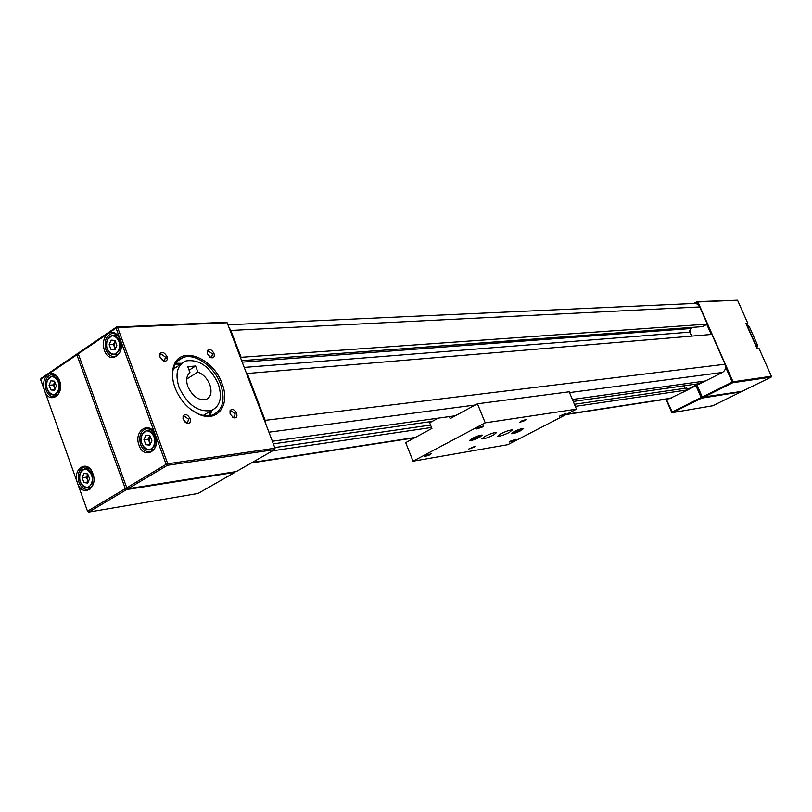 <?xml version="1.0" encoding="UTF-8"?>
<svg xmlns="http://www.w3.org/2000/svg" width="812" height="812" viewBox="0 0 812 812"><rect width="100%" height="100%" fill="white"/><g stroke="black" fill="none" stroke-linecap="round" stroke-linejoin="round"><path stroke-width="1.22" d="M59.52 380.564C65.041 394.825 49.288 405.249 44.569 390.633C42.61 383.568 43.757 378.169 48.02 374.423L40.6 379.478L87.513 511.184L125.312 488.672L76.886 354.773L48.02 374.423C52.78 372.018 56.617 374.068 59.52 380.564M59.154 379.64C57.195 375.875 54.668 374.139 51.552 374.444C45.99 376.677 44.173 381.894 46.122 390.105C47.999 394.774 50.75 396.946 54.353 396.632L57.825 394.622L60.078 390.359M92.872 473.619C98.516 488.215 82.306 497.979 77.485 483.049C71.872 468.656 87.909 458.638 92.872 473.619M92.375 472.391C90.173 468.331 87.402 466.565 84.042 467.103C78.754 469.488 77.089 474.614 79.038 482.501C81.149 487.616 84.174 489.89 88.122 489.331C91.015 488.459 92.883 486.023 93.725 482.003M198.047 493.463L234.942 472.361L126.55 489.595L88.741 512.088L198.047 493.463M40.6 379.478L41.107 378.402L77.384 353.687L78.378 353.636M235.094 471.752L234.942 472.361L235.145 471.742M87.666 511.458L88.741 512.088L87.666 511.458M126.55 489.595L126.895 488.103L125.312 488.672L126.55 489.595M76.886 354.773L78.439 354.245L77.384 353.687L76.886 354.773M175.747 363.238L181.858 363.309M230.161 414.039L230.04 410.659C232.12 408.395 234.323 409.278 236.637 413.298C237.49 416.86 236.465 418.353 233.551 417.764L230.161 414.039M232.262 416.992L234.272 417.358L235.155 413.826L231.065 410.862L229.897 413.146M183.157 419.398L183.045 415.977C185.288 413.511 187.643 414.384 190.099 418.606C190.952 422.331 189.795 423.874 186.648 423.225L183.157 419.398M185.146 422.281L187.562 422.819L188.557 419.144L184.222 416.089L183.136 417.135L182.994 418.87M159.984 357.036L159.852 353.819C162.095 351.393 164.481 352.306 166.988 356.57C167.82 360.132 166.693 361.604 163.608 360.964L159.984 357.036M162.248 360.152L164.501 360.579L165.445 357.097L161.02 353.971L159.974 354.996L159.842 356.63M207.436 353.859L207.293 350.672C209.384 348.45 211.607 349.373 213.972 353.423C214.804 356.833 213.8 358.254 210.958 357.676L207.436 353.859M209.77 357.006L211.658 357.3L212.5 353.941L208.319 350.916L207.202 353.108M175.027 387.781C171.9 379.042 171.606 371.439 174.113 364.974C181.299 345.1 213.434 358.234 222.021 383.548C230.588 404.477 218.002 422.687 199.356 414.496C188.384 409.522 180.274 400.62 175.027 387.781M190.993 409.624L198.605 413.978C203.731 416.018 208.379 416.353 212.541 415.003C222.914 410.07 225.584 399.758 220.539 384.066C214.307 366.618 195.387 352.895 183.187 357.442C179.076 358.863 176.082 361.766 174.225 366.141C172.357 370.779 172.093 376.23 173.423 382.493M139.055 445.28C133.138 430.502 150.23 419.824 155.457 435.232L120.308 339.639C126.124 354.265 109.346 365.37 104.393 350.358C102.322 343.09 103.56 337.487 108.108 333.529C113.172 330.931 117.243 332.971 120.308 339.639L116.065 328.109L78.287 353.819L126.773 487.799L166.155 464.342L155.457 435.232C161.415 450.224 144.13 460.627 139.055 445.28M156.056 437.232L155.549 435.587C153.387 430.472 150.261 428.168 146.18 428.665C140.435 431.131 138.588 436.48 140.649 444.722C142.831 449.889 145.987 452.203 150.129 451.655C154.138 450.345 156.269 446.813 156.523 441.048M120.755 341.05L120.44 340.086C118.511 335.457 115.71 333.255 112.015 333.478C105.946 335.762 103.926 341.202 105.966 349.82C107.905 354.499 110.747 356.712 114.502 356.438C118.024 355.646 120.257 352.844 121.201 348.013M212.186 410.222L209.658 415.663M78.287 353.819L78.784 352.743L116.542 327.023L226.081 322.232L227.157 322.74L117.659 327.571L167.759 463.774L275.035 448.214L227.157 322.74M167.404 465.306L128.012 488.733L236.363 471.549L274.679 449.635L167.404 465.306L166.155 464.342L167.759 463.774L167.404 465.306M116.065 328.109L117.659 327.571L116.542 327.023L116.065 328.109M128.012 488.733L126.773 487.799L128.012 488.733M275.035 448.214L274.679 449.635L275.035 448.214M186.709 379.062L197.854 372.018L195.611 366.029L187.755 366.628L190.008 372.647C186.466 375.57 185.755 380.219 187.876 386.624C192.525 396.327 198.544 400.631 205.943 399.555C210.937 397.21 212.226 392.237 209.811 384.644C207.212 378.412 203.233 374.2 197.854 372.018M179.066 387.415C187.389 404.782 198.148 412.496 211.333 410.547C220.275 406.315 222.569 397.423 218.225 383.893C210.054 366.74 199.316 359.077 186.029 360.914C177.158 364.964 174.844 373.804 179.066 387.415M189.084 370.181L195.611 366.029M173.271 369.095L181.005 364.131L175.219 364.101M208.643 415.774L211.049 410.72M180.173 359.391L179.533 359.29M87.777 474.157L86.397 477.141L82.103 477.771L83.991 482.582L87.726 483.079L89.574 478.745L87.686 473.914L83.951 473.437L82.103 477.771M88.203 481.952L83.991 482.582M88.244 481.871L86.397 477.141M87.726 474.015L87.331 479.537L88.478 481.323M115.152 340.979L113.436 344.491L109.153 344.724L111.092 349.556L114.949 349.82L116.867 345.232L114.918 340.39L111.061 340.147L109.153 344.724M115.162 349.312L111.092 349.556M115.274 349.038L113.436 344.491M115.03 340.675L114.411 346.897L115.487 348.551M149.936 435.79L148.17 439.231L143.937 439.759L145.927 444.712L149.895 445.149L151.885 440.622L149.885 435.668L145.906 435.242L143.937 439.759M149.743 435.648L149.164 441.698L150.159 444.164L145.927 444.712M150.545 443.667L148.17 439.231M54.769 381.853L53.419 384.898L49.085 385.243L50.923 389.953L54.556 390.278L56.353 385.883L54.505 381.163L50.862 380.858L49.085 385.243M54.83 389.628L50.923 389.953M55.054 389.07L53.419 384.898M54.719 381.711L54.333 387.243L55.206 388.704M666.317 399.139L672.468 412.628L712.743 405.767L741.062 391.871L701.7 398.124L672.468 412.628L671.656 412.283L666.013 399.189M671.656 412.283L701.132 397.555L695.975 385.72L682.699 392.389M687.429 389.364L696.006 385.061L695.975 385.72L696.838 385.395L701.994 397.23L696.838 385.395L696.006 385.061L696.99 384.918M710.52 378.422L697.092 385.162L702.248 396.997L701.132 397.555L701.7 398.124L701.994 397.23L742.138 391.333L771.116 377.123L732.779 382.716L702.816 397.575L702.248 396.997L732.211 382.137L725.593 367.115M756.835 347.983L758.885 348.165L757.007 348.368L745.883 323.379L747.781 323.237L737.529 300.217L697.904 301.962L733.074 381.802L771.4 376.25L758.885 348.165M689.601 330.657L691.986 336.097M711.221 334.483L706.775 324.394M698.097 304.673L697.041 302.277L694.879 303.434M693.631 303.495L697.072 301.648L737.529 300.217M697.122 384.502L696.838 385.395L697.122 384.502L703.669 381.204M691.631 336.127L689.692 331.692M697.904 301.962L697.072 301.648L697.041 302.277L697.904 301.962M747.781 323.237L747.507 324.11L746.248 324.201M771.116 377.123L771.4 376.25M733.074 381.802L732.211 382.137L732.779 382.716L733.074 381.802M746.451 324.648L747.507 324.11M746.614 325.023L749.232 326.495L757.434 344.897L756.875 347.972M756.063 346.237L755.82 345.059L757.434 344.897M749.232 326.495L747.608 326.617L755.82 345.059M747.608 326.617L746.908 325.673M240.494 357.676L241.093 357.3L230.841 330.433L228.842 327.145M265.981 424.473L265.159 420.352L247.274 373.49L246.665 373.855M572.409 399.474L705.466 380.96L722.396 372.464C725.339 370.566 726.222 367.826 725.025 364.243L711.891 334.422L247.274 373.49M684.952 388.309L683.877 385.822M669.413 398.662L687.662 389.892L686.851 388.034L574.419 404.274M241.621 360.65L702.512 326.627L707.343 324.1L699.274 306.002L697.021 303.972L694.646 303.434L227.939 324.78M691.591 336.127L689.845 332.128L690.982 328.495L693.225 327.317M241.093 357.3L707.343 324.1M272.639 450.802L431.517 427.488M575.302 406.386L687.662 389.892M274.781 447.554L430.543 425.052M272.375 441.231L455.349 415.764M509.327 432.431L512.311 429.954C510.058 429.883 506.17 431.182 500.639 433.852L497.695 436.308C499.948 436.379 503.836 435.08 509.327 432.431M493.676 434.978L496.629 432.481C494.305 432.41 490.326 433.73 484.713 436.44L481.8 438.916C484.135 438.987 488.093 437.678 493.676 434.978M564.431 414.506L565.822 413.389L559.498 416.16L564.431 414.506M524.978 420.555L526.338 419.418L521.131 421.144L519.771 422.291L524.978 420.555M482.196 427.122L483.526 425.955L478.014 427.762L476.685 428.929L482.196 427.122M479.77 437.242L482.115 435.07C479.872 435.161 476.492 436.308 471.985 438.51L469.437 440.571C471.214 440.794 474.665 439.688 479.77 437.242M469.549 440.571L469.549 440.571C471.579 440.632 474.969 439.505 479.73 437.211L482.216 435.1M521.192 430.502L523.598 428.391C521.548 428.472 518.34 429.568 514.006 431.679L511.408 433.689C513.032 433.902 516.29 432.837 521.192 430.502M511.519 433.689L511.519 433.689C513.367 433.74 516.574 432.674 521.152 430.472L523.679 428.411M514.392 440.388L515.671 439.363L510.738 441.017L509.469 442.043L514.392 440.388M473.812 447.341L475.061 446.285L468.625 449.066L473.812 447.341M429.893 454.862L431.111 453.786L425.61 455.593L424.402 456.669L429.893 454.862M449.371 416.597L450.173 418.576L477.456 403.797L569.182 391.8L576.469 409.167L507.774 444.692L413.054 461.196L485.221 422.839L576.469 409.167M413.054 461.196L405.685 442.662L431.913 428.462L429.629 422.788L438.104 418.17M477.456 403.797L485.221 422.839M475.345 436.957L475.659 437.729L473.163 438.47L474.279 437.404M476.735 436.409L478.126 436.491L475.659 437.729M518.716 429.609L518.969 430.208L516.239 431.345L514.625 431.619L515.488 430.949M518.969 430.208L520.086 429.335L518.939 429.528M515.985 430.725L516.239 431.345M432.157 421.408L273.37 443.849M698.635 383.741L573.242 401.463M167.272 357.595L165.729 358.336M176.326 367.136L173.595 367.907M173.342 368.81L174.174 368.506L173.332 368.831M204.472 415.612L206.238 413.653M80.429 472.675L84.58 468.737C91.36 469.691 93.877 474.695 92.132 483.729L88.051 487.626C85.169 488.113 82.783 486.621 80.895 483.14M79.759 474.979L80.297 473.01M80.337 473.061C76.074 482.216 87.564 493.148 91.36 483.465C95.664 474.228 84.052 463.347 80.337 473.061M107.407 339.68L112.432 335.194C119.019 336.452 121.374 341.466 119.496 350.256L114.553 354.702C111.183 354.905 108.706 352.855 107.123 348.541M106.707 342.096L107.285 339.974M107.326 340.015C102.911 349.708 114.766 360.173 118.704 349.972C123.18 340.187 111.183 329.773 107.326 340.015M142.141 434.552L146.708 430.36C153.833 431.365 156.452 436.491 154.544 445.758L150.058 449.899C146.312 450.345 143.551 448.153 141.785 443.332M141.207 438.673L142.009 434.856M142.08 434.927C137.512 444.479 149.692 455.573 153.762 445.483C158.37 435.841 146.058 424.808 142.08 434.927M47.461 380.31L52.009 376.098C58.302 377.265 60.595 382.158 58.86 390.775L54.384 394.947C51.684 395.241 49.491 393.739 47.827 390.46M47.045 381.528L47.329 380.635M47.36 380.655C43.219 389.943 54.424 400.296 58.088 390.501C62.27 381.122 50.953 370.83 47.36 380.655M244.209 367.42L689.845 332.128M242.199 362.152L690.982 328.495M230.841 330.433L699.782 306.926M252.248 462.464L415.358 437.424M566.746 414.191L671.199 398.164M268.914 432.177L475.223 405.005M569.516 392.592L722.396 372.464M265.159 420.352L725.025 364.243M470.361 439.465C471.701 439.637 474.36 438.805 478.329 436.968L480.958 435.151M512.321 432.644L513.225 432.644C517.538 431.476 520.614 430.086 522.461 428.472M56.586 396.429L54.353 396.632M90.386 488.976L88.122 489.331M84.976 466.971L84.042 467.103M52.435 374.383L51.552 374.444M230.09 411.806L230.04 410.659M183.136 417.135L183.045 415.977M159.974 354.996L159.852 353.819M207.375 351.829L207.293 350.672M174.225 366.141L174.113 364.974M159.619 354.885L161.02 353.971M147.266 428.533L146.18 428.665M113.01 333.438L112.015 333.478M183.187 357.442L177.32 361.218M198.605 413.978L199.356 414.496M210.176 357.199L210.958 357.676M162.857 360.467L163.608 360.964M185.897 422.697L186.648 423.225M232.78 417.256L233.551 417.764M211.333 410.547L203.335 415.419M91.512 487.098L88.051 487.626C81.149 486.804 78.541 481.881 80.226 472.868M88.843 468.138L85.382 468.625M84.58 468.737L80.276 472.736M118.187 354.468L114.553 354.702C107.834 353.555 105.387 348.602 107.204 339.832M116.928 334.97L113.284 335.153M112.432 335.194L107.255 339.72M153.752 449.412L150.058 449.899C142.81 449.026 140.111 443.971 141.938 434.724M151.326 429.812L147.632 430.248M146.708 430.36L141.998 434.603M57.804 394.642L54.384 394.947C47.959 393.891 45.573 389.07 47.248 380.483M56.17 375.783L52.75 376.037M52.009 376.098L47.289 380.361M251.426 462.931L414.587 437.841M566.035 414.556L670.062 398.56M470.27 439.525L478.339 436.968L481.049 435.13M522.532 428.462C521.324 429.781 518.198 431.182 513.174 432.664L512.24 432.705"/></g></svg>
